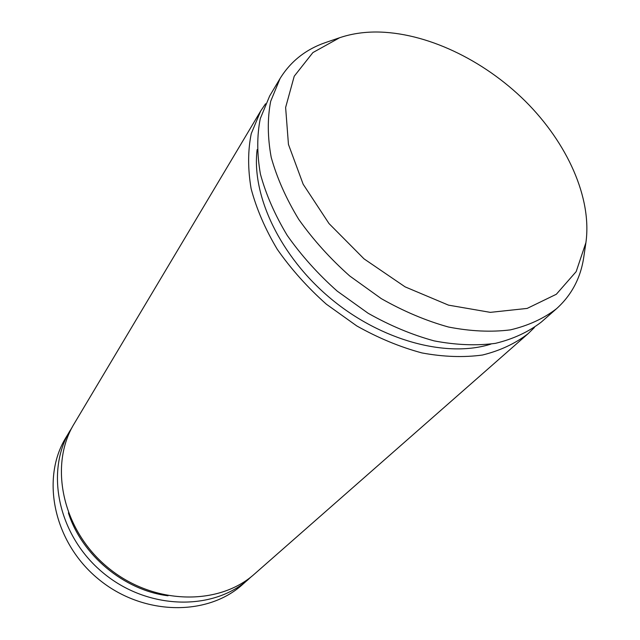 <?xml version="1.0" encoding="UTF-8"?>
<svg xmlns="http://www.w3.org/2000/svg" width="640" height="640" viewBox="0 0 640 640"><rect width="100%" height="100%" fill="white"/><g stroke="black" fill="none" stroke-linecap="round" stroke-linejoin="round"><path stroke-width="0.96" d="M72.224 427.168L65.792 437.784C40.768 478.496 53.496 541.968 97.96 578.688C142.152 615.72 206.88 616.688 242.36 584.672L251.624 576.416M70.152 430.472C44.96 471.44 57.936 535.536 102.936 572.696C147.672 610.192 213.048 611.28 248.752 579.056M68.4 512.88C81.72 555.104 124.096 590.36 168.04 595.776M265.544 103.784L260.64 111.088L74.152 423.768C48.808 464.976 62 529.632 107.504 567.208C152.736 605.112 218.712 606.328 254.616 573.904L528.152 333.64L534.432 327.488M260.64 111.088L251.248 133.664C247.808 150.64 247.768 169 251.128 188.736C256.496 208.92 265.224 229.12 277.288 249.336C291.136 269.128 307.48 287.408 326.336 304.176L356.768 325.928C378.304 338.04 400.04 347.04 421.96 352.936C443.496 356.904 463.672 357.6 482.488 355.024C500.144 350.656 515.368 343.528 528.152 333.64M257.136 149.6C251.36 195.464 280.208 256.592 330.88 298.712C381.512 340.872 446.872 358.12 490.92 344.096M339.616 37.736L325.88 42.432C305.984 49.224 290.712 61.264 280.048 78.552L269.656 95.976L260.272 118.64C256.88 135.72 256.936 154.224 260.432 174.144C265.984 194.536 274.92 214.968 287.248 235.448C301.368 255.512 318.016 274.064 337.2 291.112L368.128 313.264C390 325.624 412.032 334.832 434.24 340.904C456.04 345.04 476.44 345.848 495.432 343.352C513.232 339.04 528.544 331.936 541.368 322.024L556.616 308.632C571.672 295.008 580.736 277.8 583.792 257L585.912 242.64C592.168 197.856 567.24 142.976 525.328 101.2C483.216 59.536 425.6 32.08 375.808 32C362.832 32.048 350.768 33.96 339.616 37.736L312.896 52.576L294.232 76.208L285.624 107.472L288.448 144.408L303.16 184.232L329.016 223.568L364.032 258.864L405.104 286.864L448.488 305.136L490.32 312.36L527.152 308.416L556.336 294.256L576.176 271.616L585.912 242.64M280.048 78.552L270.68 101.312C267.352 118.504 267.52 137.16 271.192 157.288C276.936 177.912 286.12 198.616 298.752 219.4C313.2 239.776 330.208 258.64 349.76 276.008L381.264 298.616C403.512 311.264 425.904 320.728 448.432 327.008C470.536 331.328 491.184 332.28 510.368 329.88C528.328 325.64 543.744 318.56 556.616 308.632"/></g></svg>
